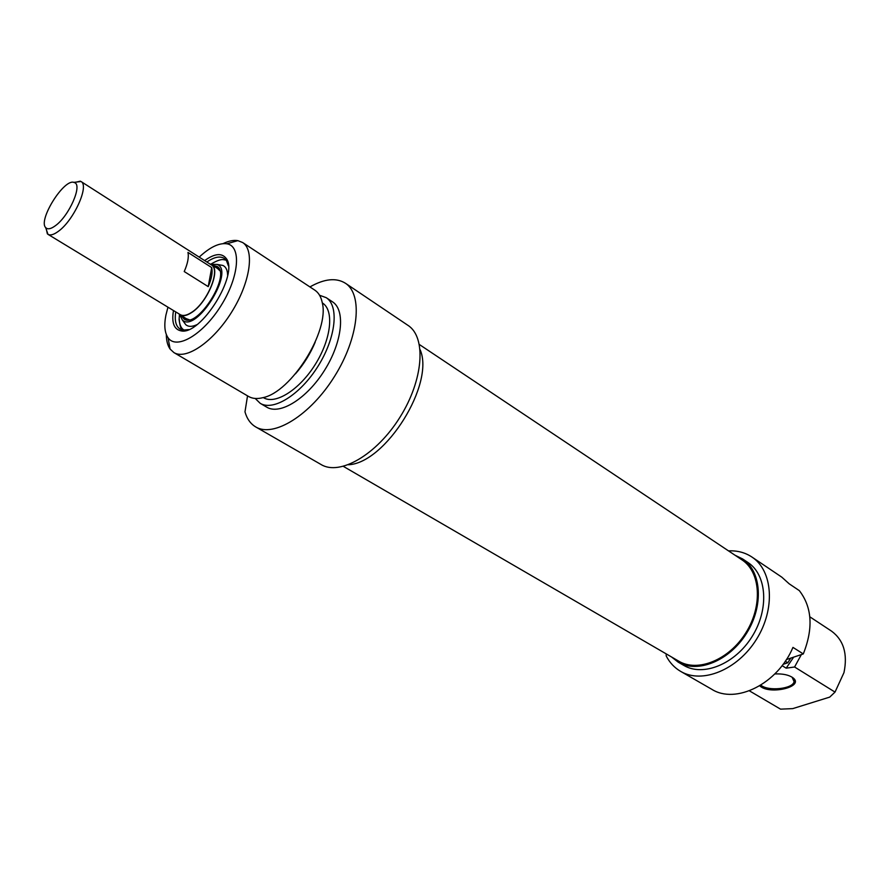 <?xml version="1.0" encoding="UTF-8"?>
<svg xmlns="http://www.w3.org/2000/svg" width="890" height="890" viewBox="0 0 890 890"><rect width="100%" height="100%" fill="white"/><g stroke="black" fill="none" stroke-linecap="round" stroke-linejoin="round"><path stroke-width="1.33" d="M343.395 466.393L678.681 661.125C697.649 672.618 729.077 659.924 745.865 632.779C762.897 605.801 760.583 571.936 741.971 559.866L419.39 344.53M209.829 263.907L211.486 264.619C221.332 269.37 207.192 303.29 191.194 312.824C186.522 315.783 182.817 316.473 180.069 314.893L178.734 313.736M55.425 225.682C51.142 228.852 48.004 229.587 46.024 227.907C37.069 221.254 64.503 177.344 74.36 182.572C82.848 184.575 69.175 215.947 55.425 225.682M45.601 227.44L47.971 234.337C50.352 235.683 53.8 234.682 58.328 231.344C73.781 220.475 89.623 185.387 80.99 181.504L73.714 182.383M80.99 181.504L211.331 264.875C221.076 269.57 207.07 303.156 191.239 312.59C186.611 315.527 182.94 316.206 180.225 314.637L47.971 234.337M211.709 267.579C212.799 272.385 211.631 278.737 208.215 286.625L184.23 271.55C187.712 263.596 188.958 257.221 187.957 252.415L211.709 267.579L208.215 286.625M206.869 262.016C214.123 257.043 219.886 255.819 224.169 258.345L226.472 260.659L228.374 265.776M188.58 329.567L183.062 330.112L179.991 329.033C175.875 326.274 174.462 320.567 175.742 311.923M225.326 259.858L226.004 260.014C223.768 260.281 222.433 257.266 210.763 264.23M179.446 314.448L179.101 319.599C180.058 326.452 181.137 329.912 182.361 329.979L182.205 329.812M173.483 310.543C171.47 322.525 173.928 329.278 180.848 330.824C200.517 336.064 239.399 273.853 226.138 258.356C221.732 252.749 214.557 253.494 204.644 260.592M199.193 257.11C209.895 247.186 219.107 242.736 226.828 243.782C241.635 245.974 239.254 276.745 221.032 305.637C203.054 334.662 176.487 350.215 168.077 337.777C164.672 332.827 163.949 325.284 165.907 315.138L167.954 307.184M309.931 286.925C324.372 278.726 336.209 277.502 345.431 283.254C363.12 294.568 358.837 337.755 334.507 376.437C310.399 415.252 273.519 437.936 255.653 426.889C250.535 423.84 246.975 418.834 244.984 411.859L247.531 395.861M166.33 334.54C166.363 340.714 167.62 345.554 170.101 349.058L173.895 352.574C186.121 360.305 213.111 341.938 231.567 312.223C250.19 282.608 254.918 250.224 242.659 242.536L237.864 240.645C233.592 239.922 228.663 240.912 223.056 243.626M242.659 242.536L314.893 290.207C318.609 292.699 321.056 296.837 322.247 302.6C329.801 330.78 291.408 392.223 262.828 397.685C257.132 399.109 252.36 398.698 248.499 396.428L173.895 352.574M420.147 349.77C435.032 383.79 385.559 463.145 348.446 464.758M255.653 426.889L321.112 464.547C339.769 476.017 376.659 454.779 399.966 417.232C423.495 379.83 426.488 337.277 408.065 325.428L345.431 283.254M315.171 342.25C310.299 353.831 303.735 364.355 295.469 373.822M322.314 302.911L322.536 303.056C334.306 310.443 331.28 338.99 315.294 364.388C299.463 389.887 275.177 405.05 263.418 397.641L263.284 397.563M319.588 295.269L326.196 297.661C339.29 305.926 335.942 337.755 318.075 366.146C300.397 394.637 273.286 411.525 260.18 403.303L255.219 398.475M326.196 297.661L332.515 301.832C345.665 310.132 342.416 341.916 324.605 370.207C306.983 398.609 279.872 415.396 266.7 407.13L260.18 403.303M211.03 264.363L217.082 264.419C235.461 270.749 196.023 333.85 182.35 319.988L179.669 314.626M219.474 264.842L222.878 265.442C225.96 266.867 227.54 270.193 227.64 275.411M196.912 324.672C192.151 326.897 188.446 326.919 185.821 324.739L183.852 322.058M212.755 265.431L216.949 266.366C232.001 274.053 197.48 329.289 184.03 319.032L181.393 315.694M213.667 266.01L217.371 266.666M184.53 319.299L182.316 316.261M782.099 665.642L786.182 668.168L794.581 666.999L835.02 692.097L829.702 697.115L792.756 708.618L780.53 709.141L749.38 690.829M785.28 661.226L787.784 662.783L783.078 664.341M728.521 550.877C737.309 550.465 745.141 552.523 751.983 557.073C772.932 570.768 775.646 608.949 756.433 639.387C737.487 669.992 702.021 684.232 680.572 671.338L711.7 689.249C735.674 704.613 777.638 683.921 792.957 647.397L803.292 653.939L786.382 659.568M759.737 685.79C769.472 695.446 805.65 686.602 792.667 677.579C788.529 674.82 782.577 673.608 774.812 673.941M803.292 653.939C813.449 628.351 812.125 607.247 799.331 590.626L789.207 583.829L781.776 577.143L751.983 557.073M792.089 677.179L794.091 681.629C792.99 688.982 767.937 691.563 760.85 685.122M680.572 671.338C674.442 667.734 669.647 662.605 666.198 655.963L666.176 653.861M809.811 616.803L831.516 631.121C843.664 640.121 847.814 653.95 843.976 672.618L835.02 692.097M794.581 666.999L801.345 654.584M671.538 656.976L678.158 662.127C697.482 673.819 729.489 660.892 746.599 633.235C763.954 605.745 761.584 571.258 742.638 558.953L734.962 555.182M742.638 558.953L747.956 562.502C766.913 574.818 769.338 609.238 752.039 636.639C734.995 664.185 703.022 677.034 683.687 665.331L678.158 662.127M786.182 668.168L793.658 657.143M787.784 662.783L790.754 658.111M214.023 266.243L218.473 267.79M186.032 319.788L182.684 316.484M217.605 268.535L219.83 270.716M189.236 319.732L186.321 318.687M184.263 330.201C181.093 328.421 179.435 324.817 179.291 319.365M180.069 314.893L187.378 319.332M211.486 264.619L218.54 269.136M46.024 227.907L47.37 233.87M74.36 182.572L80.311 181.16M227.172 260.281L226.338 259.747M183.106 330.902L182.228 330.379M226.472 260.659L226.138 258.356M183.062 330.112L180.848 330.824M168.077 337.777L170.101 349.058M226.828 243.782L237.864 240.645M182.35 319.988L185.821 324.739M217.082 264.419L222.878 265.442M793.969 679.548L794.091 681.629"/></g></svg>
